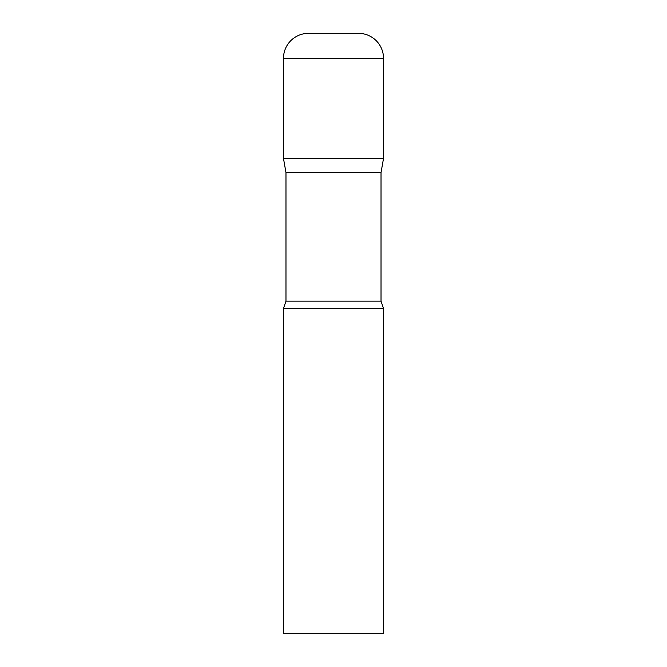 <?xml version="1.0" encoding="UTF-8"?>
<svg xmlns="http://www.w3.org/2000/svg" width="667" height="667" viewBox="0 0 667 667"><rect width="100%" height="100%" fill="white"/><g stroke="black" fill="none" stroke-linecap="round" stroke-linejoin="round"><path stroke-width="1" d="M381.024 172.595L381.024 301.15L285.976 301.15L285.976 172.595L381.024 172.595L383.525 158.412L283.475 158.412L383.525 158.412L383.525 58.362A25.012 25.012 0 0 0 358.512 33.35L308.488 33.35A25.012 25.012 0 0 0 283.475 58.362L383.525 58.362M285.976 172.595L283.475 158.412L283.475 58.362M333.5 308.488L283.475 308.488L283.475 633.65L383.525 633.65L383.525 308.488L333.5 308.488M285.976 301.15L283.475 308.488M381.024 301.15L383.525 308.488"/></g></svg>
